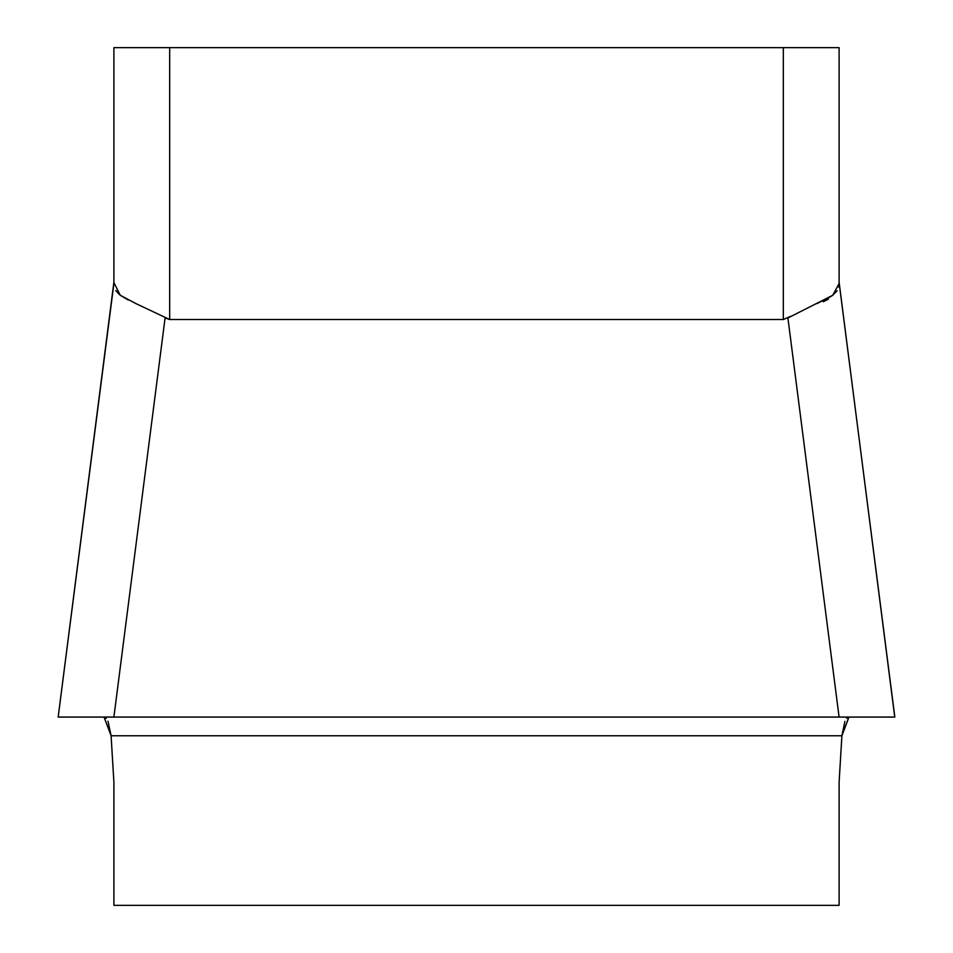 <?xml version="1.0" encoding="UTF-8"?>
<svg xmlns="http://www.w3.org/2000/svg" width="953" height="953" viewBox="0 0 953 953"><rect width="100%" height="100%" fill="white"/><g stroke="black" fill="none" stroke-linecap="round" stroke-linejoin="round"><path stroke-width="1.43" d="M894.736 717.073L839.105 282.159L839.105 47.65L113.895 47.65L113.895 282.386M839.105 282.553L894.831 717.073L58.288 717.073M839.105 47.65L839.105 283.541L832.743 295.263L787.917 317.98L839.093 717.073L58.169 717.073L113.895 283.541L113.895 47.65M108.011 721.207L111.096 735.764L104.032 717.073L111.096 735.764L113.895 782.21L113.895 905.35L839.105 905.35L839.105 782.21L841.904 735.764L848.897 717.073L841.904 735.764L844.906 721.385M113.895 282.553L120.257 295.251L135.922 303.59L120.257 295.251M113.895 717.073L165.083 317.98L169.682 319.529L783.318 319.529L790.347 316.42M169.682 47.65L169.682 319.529L135.922 303.59M113.895 282.159L58.169 717.073M104.949 717.073L848.051 717.073M866.932 717.073L867.79 717.073M106.367 718.288L104.103 717.073L111.096 735.764L841.904 735.764L839.105 782.21L841.904 735.764L848.968 717.073L846.645 718.276M837.103 290.736L832.743 295.263L817.09 303.578M885.313 717.073L882.657 717.073M86.068 717.073L99.017 717.073L86.068 717.073M828.395 299.135L823.189 301.815M839.105 283.565L838.711 287.032M832.291 295.597L824.5 300.135M128.286 300.028L120.507 295.442M119.411 294.584L115.766 290.522M839.105 905.35L839.105 782.21M894.831 717.073L839.105 717.073M111.096 735.764L113.895 782.21L113.895 905.35M783.318 319.529L783.318 47.65"/></g></svg>
